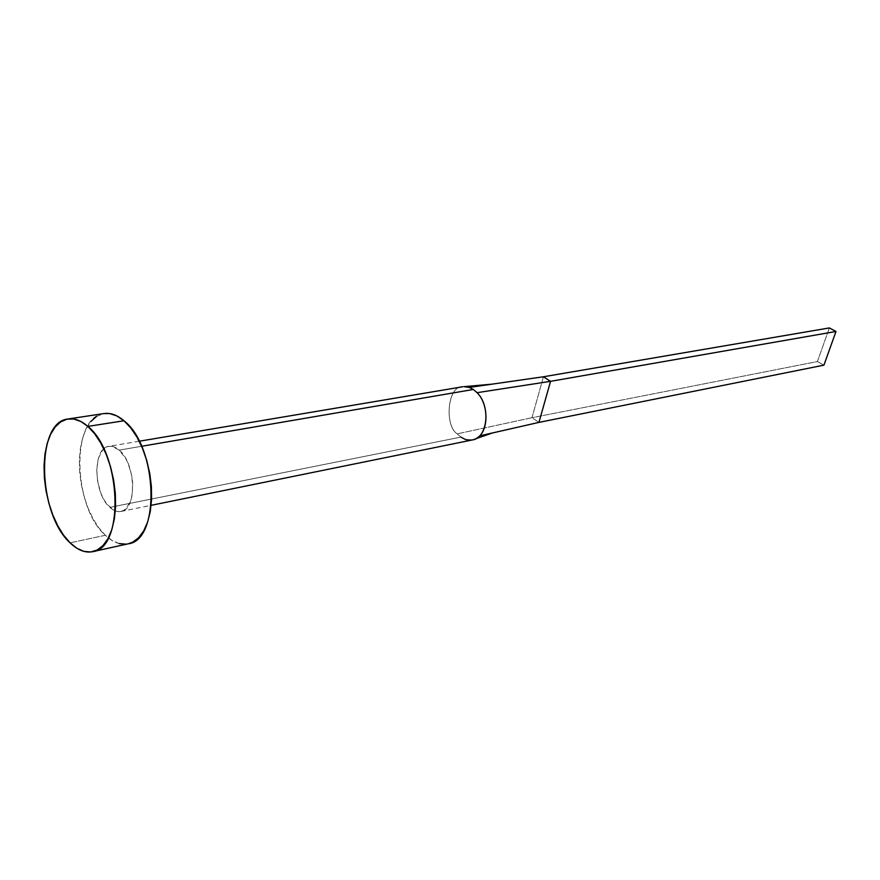 <?xml version="1.0" encoding="UTF-8"?>
<svg xmlns="http://www.w3.org/2000/svg" width="880" height="880" viewBox="0 0 880 880"><rect width="100%" height="100%" fill="white"/><g stroke="black" fill="none" stroke-linecap="round" stroke-linejoin="round"><path stroke-width="0.66" stroke-dasharray="4.4 3.3" d="M463.892 386.639C446.677 384.285 444.565 426.459 457.248 433.84L460.911 437.096L109.879 507.364C93.324 493.427 92.389 447.799 108.845 446.347C112.233 445.819 115.687 447.073 119.196 450.12L141.614 446.281L119.196 450.12L112.112 446.38L108.669 446.38L105.468 447.634L102.63 450.076L98.439 458.084L96.701 469.172L97.636 481.679L101.101 493.779L103.642 499.114L106.601 503.701L113.344 509.96L116.864 511.39L120.318 511.566L123.574 510.499L126.489 508.211L130.878 500.313L132.176 495.011L132.671 482.713L131.857 476.201L128.26 463.771L125.62 458.337L119.196 450.12C136.015 463.43 137.192 509.905 120.945 511.467C117.282 512.138 113.597 510.774 109.879 507.364L460.911 437.096L464.882 439.23L472.45 439.934M104.005 413.556C70.818 416.339 72.501 506.825 105.336 535.282L70.092 542.839L105.336 535.282C112.981 542.465 120.615 545.314 128.216 543.807M128.084 543.84L126.148 544.148M119.229 543.587L112.2 540.584L105.336 535.282L98.879 527.912L93.06 518.771L88.077 508.189L84.095 496.562L81.268 484.308L79.673 471.845L79.376 459.624L80.399 448.074L82.72 437.613L86.251 428.637L90.893 421.487M96.481 416.46L103.917 413.567M479.633 435.875L490.831 433.334M460.911 437.096L457.248 433.84L531.971 417.714L538.956 422.389L531.971 417.714L457.248 433.84C444.136 426.184 447.161 383.174 464.508 386.617M543.433 376.772L531.971 417.714L817.399 361.548L829.378 327.932L817.399 361.548L531.971 417.714L543.433 376.772M823.922 365.156L817.399 361.548L823.922 365.156M139.227 441.232L108.845 446.347M120.945 511.467L151.14 505.318"/><path stroke-width="1.32" d="M151.14 505.318L472.45 439.934C487.707 437.976 490.974 406.153 477.081 392.678L473.33 389.466L141.614 446.281L473.33 389.466L469.304 387.42L463.892 386.639M92.741 551.661L128.216 543.807C160.534 540.54 157.894 446.721 123.97 420.761L87.857 426.404C121.539 453.002 124.674 548.559 92.741 551.661C85.239 553.135 77.682 550.187 70.092 542.839C37.51 513.678 35.332 421.674 68.079 418.979C74.514 418.066 81.114 420.541 87.857 426.404L123.97 420.761C117.183 415.03 110.528 412.632 104.005 413.556L68.178 418.968M103.917 413.567L109.703 413.578L116.842 415.921L123.97 420.761L130.79 427.933L137.027 437.173L142.406 448.129L146.707 460.35L149.743 473.341L151.393 486.552L151.569 499.422L150.293 511.434L147.609 522.093L143.66 530.981L138.622 537.757L132.704 542.19L128.084 543.84M126.148 544.148L119.229 543.587M90.893 421.487L96.481 416.46M70.092 542.839L63.668 535.293L57.871 525.954L52.888 515.163L48.906 503.316L46.035 490.842L44.396 478.159L44.033 465.729L44.979 453.981L47.201 443.355L50.633 434.236L55.176 426.987L60.676 421.894L66.924 419.188L73.722 419.023L80.784 421.454L87.857 426.404L94.633 433.741L100.848 443.179L106.238 454.366L110.561 466.829L113.641 480.073L115.335 493.526L115.588 506.638L114.389 518.859L111.804 529.683L107.943 538.703L102.993 545.567L97.163 550.044L90.706 551.98L83.853 551.375L76.901 548.273L70.092 542.839M490.831 433.334L538.956 422.389L550.539 381.337L477.081 392.678C488.851 404.25 488.906 430.771 477.301 437.855C473.451 440.396 469.315 440.858 464.882 439.23L460.911 437.096M491.975 384.164L464.508 386.617L469.304 387.42L543.433 376.772L469.304 387.42L473.33 389.466L477.081 392.678L550.539 381.337L543.433 376.772L829.378 327.932L836 331.474L823.922 365.156L538.956 422.389L479.633 435.875M829.378 327.932L543.433 376.772L550.539 381.337L836 331.474L550.539 381.337L538.956 422.389L823.922 365.156L836 331.474L829.378 327.932M462.572 386.793L139.227 441.232M475.882 438.713L492.514 432.949"/></g></svg>
